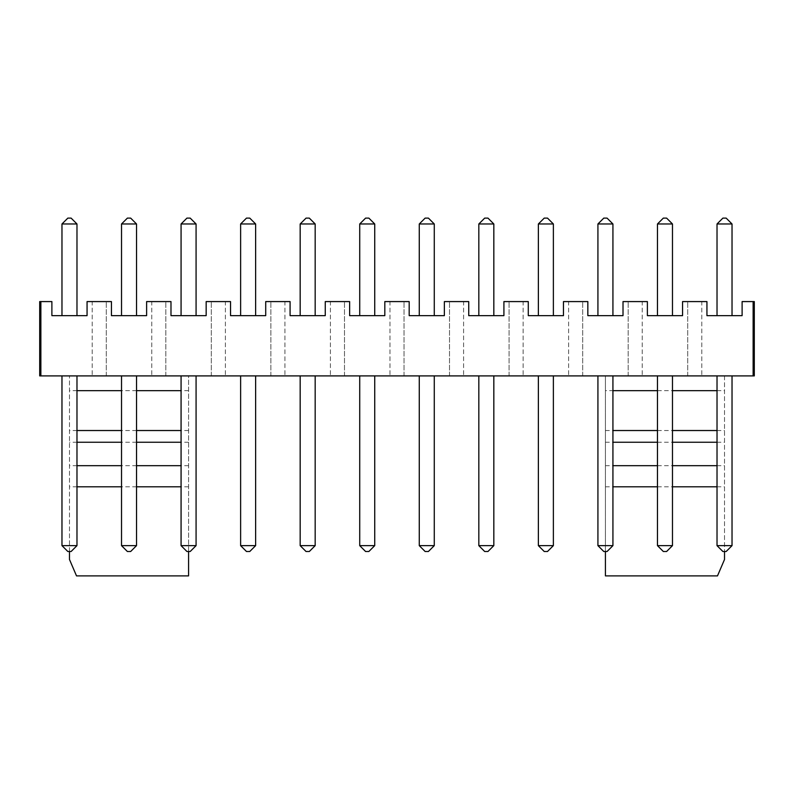 <?xml version="1.0" encoding="UTF-8"?>
<svg xmlns="http://www.w3.org/2000/svg" width="794" height="794" viewBox="0 0 794 794"><rect width="100%" height="100%" fill="white"/><g stroke="black" fill="none" stroke-linecap="round" stroke-linejoin="round"><path stroke-width="0.6" stroke-dasharray="3.97 2.98" d="M40.871 301.581L40.871 375.899L39.7 375.899L39.7 301.581L51.888 301.581L51.888 315.645L87.062 315.645L87.062 301.581L111.438 301.581L111.438 315.645L146.612 315.645L146.612 301.581L170.988 301.581L170.988 315.645L206.162 315.645L206.162 301.581L230.538 301.581L230.538 315.645L265.712 315.645L265.712 301.581L290.088 301.581L290.088 315.645L325.262 315.645L325.262 301.581L349.638 301.581L349.638 315.645L384.812 315.645L384.812 301.581L409.188 301.581L409.188 315.645L444.362 315.645L444.362 301.581L468.738 301.581L468.738 315.645L503.912 315.645L503.912 301.581L528.288 301.581L528.288 315.645L563.462 315.645L563.462 301.581L587.838 301.581L587.838 315.645L623.012 315.645L623.012 301.581L647.388 301.581L647.388 315.645L682.562 315.645L682.562 301.581L706.938 301.581L706.938 315.645L742.112 315.645L742.112 301.581L754.3 301.581L754.3 375.899L724.525 375.899L724.525 559.472L717.488 575.888L605.425 575.888L605.425 375.899L724.525 375.899L724.525 551.502M188.575 551.502L188.575 375.899L605.425 375.899L605.425 390.668L612.928 390.668M69.475 551.502L69.475 375.899L188.575 375.899L188.575 575.888L76.512 575.888L69.475 559.472L69.475 375.899L40.871 375.899M61.972 315.645L76.978 315.645L61.972 315.645L61.972 223.977L76.978 223.977L76.978 315.645M92.213 301.581L106.287 301.581L92.213 301.581L92.213 375.899L106.287 375.899L92.213 375.899L92.213 301.581M121.522 315.645L136.528 315.645L121.522 315.645L121.522 223.977L136.528 223.977L136.528 315.645M151.763 301.581L165.837 301.581L151.763 301.581L151.763 375.899L165.837 375.899L151.763 375.899L151.763 301.581M181.072 315.645L196.078 315.645L181.072 315.645L181.072 223.977L196.078 223.977L196.078 315.645M225.387 301.581L211.313 301.581L225.387 301.581L225.387 375.899L211.313 375.899L225.387 375.899L225.387 301.581M240.622 315.645L255.628 315.645L240.622 315.645L240.622 223.977L255.628 223.977L255.628 315.645M284.937 301.581L270.863 301.581L284.937 301.581L284.937 375.899L270.863 375.899L284.937 375.899L284.937 301.581M300.172 315.645L315.178 315.645L300.172 315.645L300.172 223.977L315.178 223.977L315.178 315.645M330.413 301.581L344.487 301.581L330.413 301.581L330.413 375.899L344.487 375.899L330.413 375.899L330.413 301.581M359.722 315.645L374.728 315.645L359.722 315.645L359.722 223.977L374.728 223.977L374.728 315.645M389.963 301.581L404.037 301.581L389.963 301.581L389.963 375.899L404.037 375.899L389.963 375.899L389.963 301.581M419.272 315.645L434.278 315.645L419.272 315.645L419.272 223.977L434.278 223.977L434.278 315.645M463.587 301.581L449.513 301.581L463.587 301.581L463.587 375.899L449.513 375.899L463.587 375.899L463.587 301.581M493.828 315.645L478.822 315.645L493.828 315.645L493.828 223.977L478.822 223.977L478.822 315.645M523.137 301.581L509.063 301.581L523.137 301.581L523.137 375.899L509.063 375.899L523.137 375.899L523.137 301.581M538.372 315.645L553.378 315.645L538.372 315.645L538.372 223.977L553.378 223.977L553.378 315.645M568.613 301.581L582.687 301.581L568.613 301.581L568.613 375.899L582.687 375.899L568.613 375.899L568.613 301.581M597.922 315.645L612.928 315.645L597.922 315.645L597.922 223.977L612.928 223.977L612.928 315.645M642.237 301.581L628.163 301.581L642.237 301.581L642.237 375.899L628.163 375.899L642.237 375.899L642.237 301.581M657.472 315.645L672.478 315.645L657.472 315.645L657.472 223.977L672.478 223.977L672.478 315.645M701.787 301.581L687.713 301.581L701.787 301.581L701.787 375.899L687.713 375.899L701.787 375.899L701.787 301.581M732.028 315.645L717.022 315.645L732.028 315.645L732.028 223.977L717.022 223.977L717.022 315.645M196.078 375.899L181.072 375.899L196.078 375.899L196.078 545.637L181.072 545.637L181.072 375.899M240.622 375.899L255.628 375.899L240.622 375.899L240.622 545.637L255.628 545.637L255.628 375.899M300.172 375.899L315.178 375.899L300.172 375.899L300.172 545.637L315.178 545.637L315.178 375.899M374.728 375.899L359.722 375.899L374.728 375.899L374.728 545.637L359.722 545.637L359.722 375.899M434.278 375.899L419.272 375.899L434.278 375.899L434.278 545.637L419.272 545.637L419.272 375.899M657.472 375.899L672.478 375.899L657.472 375.899L657.472 545.637L672.478 545.637L672.478 375.899M597.922 375.899L612.928 375.899L597.922 375.899L597.922 545.637L612.928 545.637L612.928 375.899M478.822 375.899L493.828 375.899L478.822 375.899L478.822 545.637L493.828 545.637L493.828 375.899M553.378 375.899L538.372 375.899L553.378 375.899L553.378 545.637L538.372 545.637L538.372 375.899M717.022 375.899L732.028 375.899L717.022 375.899L717.022 545.637L732.028 545.637L732.028 375.899M61.972 375.899L76.978 375.899L61.972 375.899L61.972 545.637L76.978 545.637L76.978 375.899M121.522 375.899L136.528 375.899L121.522 375.899L121.522 545.637L136.528 545.637L136.528 375.899M605.425 551.502L605.425 390.668M106.287 375.899L106.287 301.581L106.287 375.899M165.837 375.899L165.837 301.581L165.837 375.899M211.313 375.899L211.313 301.581L211.313 375.899M270.863 375.899L270.863 301.581L270.863 375.899M344.487 375.899L344.487 301.581L344.487 375.899M404.037 375.899L404.037 301.581L404.037 375.899M449.513 375.899L449.513 301.581L449.513 375.899M509.063 375.899L509.063 301.581L509.063 375.899M582.687 375.899L582.687 301.581L582.687 375.899M628.163 375.899L628.163 301.581L628.163 375.899M687.713 375.899L687.713 301.581L687.713 375.899M188.575 390.668L181.072 390.668M136.528 390.668L121.522 390.668M76.978 390.668L69.475 390.668M657.472 390.668L672.478 390.668M717.022 390.668L724.525 390.668M605.425 486.791L612.928 486.791M657.472 486.791L672.478 486.791M717.022 486.791L724.525 486.791M605.425 465.691L612.928 465.691M657.472 465.691L672.478 465.691M717.022 465.691L724.525 465.691M605.425 430.527L612.928 430.527M657.472 430.527L672.478 430.527M717.022 430.527L724.525 430.527M605.425 442.248L612.928 442.248M657.472 442.248L672.478 442.248M717.022 442.248L724.525 442.248M188.575 486.791L181.072 486.791M136.528 486.791L121.522 486.791M76.978 486.791L69.475 486.791M188.575 430.527L181.072 430.527M136.528 430.527L121.522 430.527M76.978 430.527L69.475 430.527M188.575 465.691L181.072 465.691M136.528 465.691L121.522 465.691M76.978 465.691L69.475 465.691M188.575 442.248L181.072 442.248M136.528 442.248L121.522 442.248M76.978 442.248L69.475 442.248M76.978 223.977L71.113 218.112L67.837 218.112L61.972 223.977M136.528 223.977L130.663 218.112L127.387 218.112L121.522 223.977M196.078 223.977L190.213 218.112L186.937 218.112L181.072 223.977M255.628 223.977L249.763 218.112L246.487 218.112L240.622 223.977M315.178 223.977L309.313 218.112L306.037 218.112L300.172 223.977M374.728 223.977L368.863 218.112L365.587 218.112L359.722 223.977M434.278 223.977L428.413 218.112L425.137 218.112L419.272 223.977M478.822 223.977L484.687 218.112L487.963 218.112L493.828 223.977M553.378 223.977L547.513 218.112L544.237 218.112L538.372 223.977M612.928 223.977L607.063 218.112L603.787 218.112L597.922 223.977M672.478 223.977L666.613 218.112L663.337 218.112L657.472 223.977M717.022 223.977L722.887 218.112L726.163 218.112L732.028 223.977M181.072 545.637L186.937 551.502L190.213 551.502L196.078 545.637M255.628 545.637L249.763 551.502L246.487 551.502L240.622 545.637M315.178 545.637L309.313 551.502L306.037 551.502L300.172 545.637M359.722 545.637L365.587 551.502L368.863 551.502L374.728 545.637M419.272 545.637L425.137 551.502L428.413 551.502L434.278 545.637M672.478 545.637L666.613 551.502L663.337 551.502L657.472 545.637M612.928 545.637L607.063 551.502L603.787 551.502L597.922 545.637M493.828 545.637L487.963 551.502L484.687 551.502L478.822 545.637M538.372 545.637L544.237 551.502L547.513 551.502L553.378 545.637M732.028 545.637L726.163 551.502L722.887 551.502L717.022 545.637M76.978 545.637L71.113 551.502L67.837 551.502L61.972 545.637M136.528 545.637L130.663 551.502L127.387 551.502L121.522 545.637M753.129 301.581L753.129 375.899"/><path stroke-width="1.19" d="M40.871 301.581L39.7 301.581L39.7 375.899L754.3 375.899L754.3 301.581L742.112 301.581L742.112 315.645L706.938 315.645L706.938 301.581L682.562 301.581L682.562 315.645L647.388 315.645L647.388 301.581L623.012 301.581L623.012 315.645L587.838 315.645L587.838 301.581L563.462 301.581L563.462 315.645L528.288 315.645L528.288 301.581L503.912 301.581L503.912 315.645L468.738 315.645L468.738 301.581L444.362 301.581L444.362 315.645L409.188 315.645L409.188 301.581L384.812 301.581L384.812 315.645L349.638 315.645L349.638 301.581L325.262 301.581L325.262 315.645L290.088 315.645L290.088 301.581L265.712 301.581L265.712 315.645L230.538 315.645L230.538 301.581L206.162 301.581L206.162 315.645L170.988 315.645L170.988 301.581L146.612 301.581L146.612 315.645L111.438 315.645L111.438 301.581L87.062 301.581L87.062 315.645L51.888 315.645L51.888 301.581L40.871 301.581L40.871 375.899M605.425 551.502L605.425 575.888L717.488 575.888L724.525 559.472L724.525 551.502M69.475 551.502L69.475 559.472L76.512 575.888L188.575 575.888L188.575 551.502M61.972 223.977L76.978 223.977L71.113 218.112L67.837 218.112L61.972 223.977L61.972 315.645M76.978 223.977L76.978 315.645M121.522 223.977L136.528 223.977L130.663 218.112L127.387 218.112L121.522 223.977L121.522 315.645M136.528 223.977L136.528 315.645M181.072 223.977L196.078 223.977L190.213 218.112L186.937 218.112L181.072 223.977L181.072 315.645M196.078 223.977L196.078 315.645M240.622 223.977L255.628 223.977L249.763 218.112L246.487 218.112L240.622 223.977L240.622 315.645M255.628 223.977L255.628 315.645M300.172 223.977L315.178 223.977L309.313 218.112L306.037 218.112L300.172 223.977L300.172 315.645M315.178 223.977L315.178 315.645M359.722 223.977L374.728 223.977L368.863 218.112L365.587 218.112L359.722 223.977L359.722 315.645M374.728 223.977L374.728 315.645M419.272 223.977L434.278 223.977L428.413 218.112L425.137 218.112L419.272 223.977L419.272 315.645M434.278 223.977L434.278 315.645M493.828 223.977L487.963 218.112L484.687 218.112L478.822 223.977L493.828 223.977L493.828 315.645M478.822 223.977L478.822 315.645M538.372 223.977L553.378 223.977L547.513 218.112L544.237 218.112L538.372 223.977L538.372 315.645M553.378 223.977L553.378 315.645M597.922 223.977L612.928 223.977L607.063 218.112L603.787 218.112L597.922 223.977L597.922 315.645M612.928 223.977L612.928 315.645M657.472 223.977L672.478 223.977L666.613 218.112L663.337 218.112L657.472 223.977L657.472 315.645M672.478 223.977L672.478 315.645M732.028 223.977L726.163 218.112L722.887 218.112L717.022 223.977L732.028 223.977L732.028 315.645M717.022 223.977L717.022 315.645M181.072 390.668L136.528 390.668M121.522 390.668L76.978 390.668M612.928 390.668L657.472 390.668M672.478 390.668L717.022 390.668M196.078 375.899L196.078 545.637L190.213 551.502L186.937 551.502L181.072 545.637L196.078 545.637M181.072 375.899L181.072 545.637M240.622 375.899L240.622 545.637L255.628 545.637L249.763 551.502L246.487 551.502L240.622 545.637M255.628 375.899L255.628 545.637M300.172 375.899L300.172 545.637L315.178 545.637L309.313 551.502L306.037 551.502L300.172 545.637M315.178 375.899L315.178 545.637M374.728 375.899L374.728 545.637L368.863 551.502L365.587 551.502L359.722 545.637L374.728 545.637M359.722 375.899L359.722 545.637M434.278 375.899L434.278 545.637L428.413 551.502L425.137 551.502L419.272 545.637L434.278 545.637M419.272 375.899L419.272 545.637M657.472 375.899L657.472 545.637L672.478 545.637L666.613 551.502L663.337 551.502L657.472 545.637M672.478 375.899L672.478 545.637M597.922 375.899L597.922 545.637L612.928 545.637L607.063 551.502L603.787 551.502L597.922 545.637M612.928 375.899L612.928 545.637M478.822 375.899L478.822 545.637L493.828 545.637L487.963 551.502L484.687 551.502L478.822 545.637M493.828 375.899L493.828 545.637M553.378 375.899L553.378 545.637L547.513 551.502L544.237 551.502L538.372 545.637L553.378 545.637M538.372 375.899L538.372 545.637M717.022 375.899L717.022 545.637L732.028 545.637L726.163 551.502L722.887 551.502L717.022 545.637M732.028 375.899L732.028 545.637M61.972 375.899L61.972 545.637L76.978 545.637L71.113 551.502L67.837 551.502L61.972 545.637M76.978 375.899L76.978 545.637M121.522 375.899L121.522 545.637L136.528 545.637L130.663 551.502L127.387 551.502L121.522 545.637M136.528 375.899L136.528 545.637M612.928 486.791L657.472 486.791M672.478 486.791L717.022 486.791M612.928 465.691L657.472 465.691M672.478 465.691L717.022 465.691M612.928 430.527L657.472 430.527M672.478 430.527L717.022 430.527M612.928 442.248L657.472 442.248M672.478 442.248L717.022 442.248M181.072 486.791L136.528 486.791M121.522 486.791L76.978 486.791M181.072 430.527L136.528 430.527M121.522 430.527L76.978 430.527M181.072 465.691L136.528 465.691M121.522 465.691L76.978 465.691M181.072 442.248L136.528 442.248M121.522 442.248L76.978 442.248M753.129 301.581L753.129 375.899"/></g></svg>
